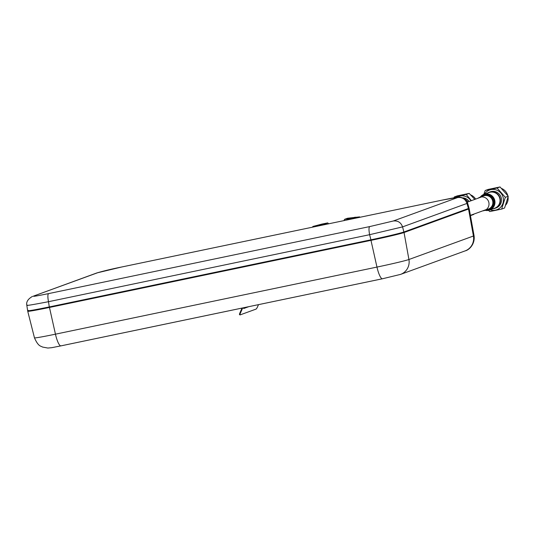 <?xml version="1.0" encoding="UTF-8"?>
<svg xmlns="http://www.w3.org/2000/svg" width="535" height="535" viewBox="0 0 535 535"><rect width="100%" height="100%" fill="white"/><g stroke="black" fill="none" stroke-linecap="round" stroke-linejoin="round"><path stroke-width="0.8" d="M258.512 304.642L257.709 306.455A2.695 0.435 -64.7 0 1 256.064 309.096L240.088 314.914A2.695 0.435 -64.7 0 1 240.589 312.687L240.108 312.46L242.041 308.08M240.589 312.687L242.683 307.946M239.954 314.56L239.606 314.687A2.695 0.435 -64.7 0 1 240.108 312.46M244.034 307.665L243.652 308.528L248.715 306.689M468.653 208.637A28.368 0.889 167.8 0 1 469.195 208.69A28.368 0.889 167.8 0 1 468.54 209.038L404.045 232.524A28.368 0.889 167.8 0 1 370.976 240.355L49.461 307.451A28.368 0.889 167.8 0 1 27.74 311.263A28.368 0.889 167.8 0 1 28.208 310.989M403.443 232.324L465.871 209.593A25.573 0.802 -12.2 0 0 466.4 209.238M121.539 267.032L121.592 267.018C112.437 268.851 104.225 270.81 96.942 272.91L121.539 267.032L442.659 200.016C454.115 197.669 459.11 196.847 457.646 197.555L393.245 221.008C397.833 220.48 400.942 222.44 402.567 226.887L369.611 234.698C368.762 230.063 368.796 227.362 369.705 226.586L48.585 293.601C47.675 294.377 47.642 297.079 48.491 301.707C32.334 304.789 25.339 305.94 27.506 305.157M96.942 272.91L33.598 296.062L97.999 272.609M28.301 310.387C26.396 311.343 33.391 310.193 49.287 306.936L48.491 301.707L369.611 234.698L370.929 239.814L49.287 306.936M121.652 267.012L442.659 200.016M442.773 199.996L459.438 197.081C464.474 198.01 467.195 199.983 467.603 203.006L466.975 203.434C465.343 198.987 462.24 197.027 457.646 197.555M370.929 239.814C387.581 236.283 398.568 233.675 403.885 232.009L468.413 208.51L469.068 208.162L467.603 203.006M371.063 239.767L371.176 240.295A27.72 0.869 -12.2 0 0 403.51 232.638L403.397 232.11M371.176 240.295L49.474 307.431L49.36 306.903M28.168 310.788L28.248 311.156A27.72 0.869 -12.2 0 0 49.467 307.431M468.613 208.436L468.693 208.797A27.72 0.869 -12.2 0 1 468.051 209.138L467.931 208.61M328.677 223.804L327.701 222.914L321.996 224.065L312.875 226.465L324.758 223.984L325.126 224.539M327.701 222.914L324.758 223.984M312.574 227.161L312.875 226.465M482.71 210.864A7.008 6.828 -110 0 0 488.89 202.645A7.008 6.828 -110 0 0 478.103 198.204M485.044 210.302A8.353 8.139 -110 0 0 489.672 210.054L494.735 208.209A8.353 8.139 -110 0 0 499.884 198.873A8.353 8.139 -110 0 0 489.01 192.506L483.954 194.352A8.353 8.139 -110 0 0 480.249 197.134M489.685 210.048A8.386 8.165 70 0 0 489.726 210.034L489.104 210.262A8.386 8.165 -110 0 0 489.679 210.081L490.468 209.794L489.679 210.081M487.372 210.529L487.332 210.543A8.386 8.165 70 0 1 486.71 210.543L486.73 210.536M489.846 209.987A8.386 8.165 -110 0 0 490.468 209.794M487.846 209.285A7.035 6.855 -110 0 0 488.067 209.218L487.224 209.513M490.548 209.733A8.386 8.165 -110 0 0 491.17 209.533L491.01 209.593A8.386 8.165 70 0 1 490.388 209.794M467.617 202.023A8.353 8.139 -110 0 0 466.654 200.879M350.392 218.715L356.664 217.952L359.614 216.876L347.543 218.24L344.593 219.31L350.392 218.715M359.988 217.263L359.614 216.876M356.083 217.217A10.513 10.245 -110 0 0 354.157 217.431M343.925 220.621L344.593 219.31M474.792 199.408L469.168 193.389L457.285 195.87L454.342 196.94L466.219 194.459L471.388 200.645M475.642 199.1A10.513 10.245 -110 0 0 470.787 194.941M469.121 201.474A8.56 8.339 -110 0 0 463.21 197.856M465.671 199.622A8.56 8.339 70 0 1 467.978 201.889M469.168 193.389L466.219 194.459M453.974 197.796L454.342 196.94M473.722 214.455L470.773 215.531M501.643 209.085L504.585 208.015L508.25 196.245L500.031 186.949L488.154 189.43L485.205 190.5L497.089 188.019L505.308 197.315L501.643 209.085L489.759 211.566L488.495 210.382M505.675 205.119A10.513 10.245 -110 0 0 508.076 197.168M507.755 195.509A10.513 10.245 -110 0 0 501.656 188.501M494.969 208.336L496.112 207.921A8.56 8.339 -110 0 0 491.377 191.517A8.56 8.339 -110 0 0 490.254 191.838L489.117 192.252A8.56 8.339 70 0 1 500.064 198.01A8.56 8.339 70 0 1 493.21 208.764M487.492 193.061A8.56 8.339 70 0 1 489.117 192.252M500.031 186.949L497.089 188.019M483.787 194.412L485.205 190.5M508.25 196.245L505.308 197.315M469.195 208.69L474.057 235.688A27.412 0.863 167.8 0 1 473.421 236.022L408.927 259.502L404.045 232.524M474.057 235.688C475.287 244.381 468.834 250.179 465.076 250.908A13.475 13.128 -110 0 0 473.421 236.022L468.54 209.038M465.076 250.908L400.588 274.388A13.475 13.128 -110 0 0 408.927 259.502A27.412 0.863 167.8 0 1 376.968 267.079L370.976 240.355M382.565 278.742A13.475 3.009 -101.8 0 1 382.471 278.768A13.475 3.009 -101.8 0 1 376.968 267.079L55.453 334.174L49.461 307.451M382.378 278.782L61.057 345.844A13.475 3.009 -101.8 0 1 60.963 345.871A13.475 3.009 -101.8 0 1 55.453 334.174A27.412 0.863 167.8 0 1 34.467 337.852L27.74 311.263M48.585 293.601C37.129 295.949 32.133 296.771 33.598 296.062M393.245 221.008L369.705 226.586M403.885 232.009L402.567 226.887L466.975 203.434L468.413 208.51M321.14 225.375A10.513 10.245 -110 0 0 316.259 226.392M484.57 210.476L488.408 209.078A7.008 6.828 -110 0 0 492.728 201.247A7.008 6.828 -110 0 0 483.613 195.91L479.775 197.308M486.609 209.733A7.37 7.182 -110 0 0 493.364 201.073A7.37 7.182 -110 0 0 481.814 196.566M485.405 210.175A7.992 7.791 -110 0 0 494.193 200.879A7.992 7.791 -110 0 0 480.604 197M485.011 210.315L489.672 210.054A8.353 8.139 -110 0 0 494.821 200.712A8.353 8.139 -110 0 0 483.954 194.352L480.209 197.148M352.01 218.935A10.513 10.245 -110 0 0 347.121 219.952M470.96 200.799A10.513 10.245 -110 0 0 456.903 197.321M490.247 209.874A10.513 10.245 -110 0 0 503.214 197.789A10.513 10.245 -110 0 0 484.489 194.158M400.588 274.388L382.471 278.768L60.963 345.871C47.856 348.432 53.567 347.422 47.916 348.051L42.466 347.041C41.028 345.864 38.54 347.101 34.467 337.852M32.535 296.363C27.934 298.998 26.034 302.014 26.837 305.418L27.639 310.728M488.335 209.132L487.913 209.285M467.302 202.136L481.627 196.92M470.399 215.351L486.235 209.58"/></g></svg>
